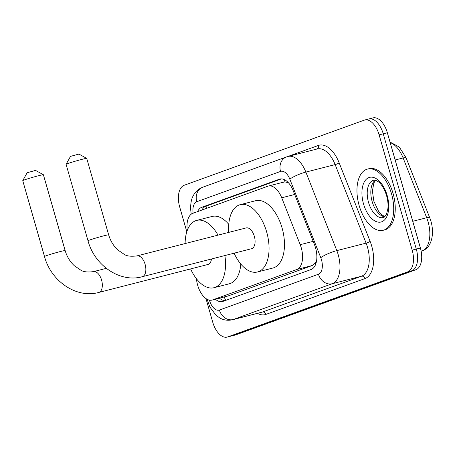 <?xml version="1.0" encoding="UTF-8"?>
<svg xmlns="http://www.w3.org/2000/svg" width="455" height="455" viewBox="0 0 455 455"><rect width="100%" height="100%" fill="white"/><g stroke="black" fill="none" stroke-linecap="round" stroke-linejoin="round"><path stroke-width="0.68" d="M196.247 278.494L196.907 282.026A18.951 10.294 -104.4 0 0 197.663 285.239A18.951 10.294 -104.4 0 0 212.081 300.09A18.951 10.294 -104.4 0 0 212.593 299.93L296.762 269.496A18.951 10.294 -104.4 0 0 300.203 244.676L281.719 197.788A18.951 10.294 -104.4 0 0 268.353 186.049A18.951 10.294 -104.4 0 0 267.841 186.209L192.806 213.344A18.951 10.294 -104.4 0 0 187.306 230.338M316.555 260.863A18.951 10.294 75.6 0 1 315.315 263.07L315.486 263.007A6.319 3.43 -104.4 0 0 316.202 262.563M288.339 182.665L284.949 181.926L283.289 182.25M212.081 300.09L228.046 295.972L312.21 265.538L315.315 263.07M215.374 299.242A18.951 10.294 -104.4 0 0 222.484 301.534A18.951 10.294 -104.4 0 0 222.995 301.375L311.055 269.536A18.951 10.294 -104.4 0 0 314.496 244.716L293.236 190.799A18.951 10.294 -104.4 0 0 279.876 179.06A18.951 10.294 -104.4 0 0 279.359 179.219L201.804 207.264A18.951 10.294 -104.4 0 0 197.572 211.62M224.986 300.658A18.951 10.294 75.6 0 1 219.486 298.19M186.812 231.783L179.697 206.974A18.951 10.294 75.6 0 1 184.19 185.265L364.199 120.171A18.951 10.294 75.6 0 1 364.711 120.012A18.951 10.294 75.6 0 1 379.129 134.856L412.185 250.131A18.951 10.294 75.6 0 1 407.691 271.845L227.682 336.933A18.951 10.294 75.6 0 1 227.164 337.092A18.951 10.294 75.6 0 1 212.752 322.248L205.961 298.565M368.305 119.119A18.951 10.294 75.6 0 1 368.823 118.96L372.935 117.908A18.951 10.294 75.6 0 1 387.353 132.752L420.403 248.026A18.951 10.294 75.6 0 1 415.91 269.735L235.9 334.829L231.794 335.881A18.951 10.294 75.6 0 1 231.276 336.04A18.951 10.294 75.6 0 0 231.794 335.881L411.798 270.788L231.794 335.881L227.682 336.933M420.403 248.026L416.291 249.078A18.951 10.294 75.6 0 1 411.798 270.788A18.951 10.294 75.6 0 0 416.291 249.078L383.241 133.804L416.291 249.078L412.185 250.131M368.823 118.96A18.951 10.294 75.6 0 1 383.241 133.804A18.951 10.294 75.6 0 0 368.823 118.96L364.711 120.012M201.94 210.039A18.951 10.294 75.6 0 1 205.916 206.206L281.48 178.883M235.9 334.829A18.951 10.294 75.6 0 1 235.389 334.988L227.164 337.092M22.756 180.646L27.084 172.849L27.738 172.559L35.581 170.415L43.384 174.731A10.738 0.472 164 0 0 35.655 176.494A10.738 0.472 164 0 0 24.337 179.947A10.738 0.472 164 0 0 22.756 180.646A10.738 0.472 164 0 0 22.75 180.669L44.493 256.506A10.738 0.472 -16 0 1 46.086 255.778A10.738 0.472 -16 0 1 57.62 252.269A10.738 0.472 -16 0 1 65.145 250.586L43.396 174.748A10.738 0.472 164 0 0 43.384 174.731M106.294 268.348L93.423 271.641A10.738 5.835 -104.4 0 1 101.59 280.058A10.738 5.835 -104.4 0 1 99.048 292.36A10.738 5.835 -104.4 0 1 98.752 292.451L207.992 264.463A10.738 5.835 -104.4 0 0 211.473 258.986M224.872 255.551A34.745 18.871 75.6 0 1 213.952 287.719A34.745 18.871 75.6 0 1 190.605 268.916M240.809 264.076A34.745 18.871 75.6 0 1 229.365 283.772L213.952 287.719M185.117 243.567A34.745 18.871 75.6 0 1 196.708 220.402A34.745 18.871 75.6 0 1 218.008 235.138M196.708 220.402L212.121 216.449A34.745 18.871 75.6 0 1 228.774 224.361M66.094 164.3L70.423 156.509L71.077 156.219L78.92 154.074L86.723 158.386A10.738 0.472 164 0 0 86.723 158.386A10.738 0.472 164 0 0 78.994 160.149A10.738 0.472 164 0 0 67.676 163.601A10.738 0.472 164 0 0 66.094 164.3A10.738 0.472 164 0 0 66.089 164.323L88.008 240.769A10.738 0.472 -16 0 1 89.595 240.047A10.738 0.472 -16 0 1 101.135 236.532A10.738 0.472 -16 0 1 108.654 234.848L86.734 158.403M136.932 255.909A10.738 5.835 -104.4 0 1 145.105 264.321A10.738 5.835 -104.4 0 1 142.557 276.623A10.738 5.835 -104.4 0 1 142.267 276.714L251.507 248.731A10.738 5.835 -104.4 0 0 254.345 236.333A10.738 5.835 -104.4 0 0 246.178 227.921L136.932 255.909C130.938 256.62 126.735 256.119 124.317 254.408L117.828 249.977C113.528 245.979 110.474 240.94 108.654 234.848M228.791 232.374A34.745 18.871 75.6 0 1 240.217 204.665A34.745 18.871 75.6 0 1 266.647 231.885A34.745 18.871 75.6 0 1 257.467 271.982A34.745 18.871 75.6 0 1 234.12 253.185M240.217 204.665L255.636 200.718A34.745 18.871 75.6 0 1 282.066 227.938A34.745 18.871 75.6 0 1 272.881 268.035L257.467 271.982M391.522 193.824A31.588 17.159 75.6 0 1 383.178 230.281A31.588 17.159 75.6 0 1 359.149 205.535A31.588 17.159 75.6 0 1 367.498 169.078A31.588 17.159 75.6 0 1 391.522 193.824M367.498 169.078L369.039 168.686A31.588 17.159 75.6 0 1 393.063 193.432A31.588 17.159 75.6 0 1 384.72 229.883L383.178 230.281M224.275 296.961A18.951 15.891 70.1 0 0 225.731 300.391M206.132 206.132A18.951 15.891 70.1 0 0 206.365 208.441M284.534 179.702A18.951 15.891 70.1 0 0 284.949 181.926M315.486 263.007A18.951 15.891 70.1 0 0 315.781 263.957M228.046 295.972L212.593 299.93M294.686 194.467L281.719 197.788M313.171 241.349L300.203 244.676M312.21 265.538L296.762 269.496M209.419 300.141A12.638 6.865 -104.4 0 0 209.454 300.249A12.638 6.865 -104.4 0 0 219.407 310.043L318.477 274.217A12.638 6.865 -104.4 0 0 321.469 259.742A12.638 6.865 -104.4 0 0 320.769 257.672L289.807 179.139A12.638 6.865 -104.4 0 0 280.553 171.421L196.787 201.713A12.638 6.865 -104.4 0 0 193.148 213.219M289.807 179.139A12.638 2.389 158.5 0 1 305.857 172.092L336.819 250.625A25.27 13.724 75.6 0 1 338.224 254.766A25.27 13.724 75.6 0 1 332.23 283.721L233.159 319.541A25.27 13.724 75.6 0 1 232.477 319.757L261.762 312.249A25.27 13.724 -104.4 0 0 262.45 312.039L361.52 276.213A25.27 13.724 -104.4 0 0 367.509 247.264A25.27 13.724 -104.4 0 0 366.104 243.124L335.147 164.591A25.27 13.724 -104.4 0 0 317.328 148.939L288.038 156.44A25.27 13.724 75.6 0 1 305.857 172.092L335.147 164.591A3.157 0.597 -21.5 0 0 339.157 162.827L370.12 241.36A28.426 15.442 75.6 0 1 364.955 278.591L265.891 314.416A3.157 2.65 70.1 0 0 262.45 312.039L233.159 319.541A12.638 10.596 -109.9 0 1 219.407 310.043M370.12 241.36A3.157 0.597 -21.5 0 1 366.104 243.124L336.819 250.625A12.638 2.389 158.5 0 0 320.769 257.672M265.891 314.416A28.426 15.442 75.6 0 1 257.479 313.347M287.765 156.514L318.341 145.458A28.426 15.442 75.6 0 1 339.157 162.827M407.691 271.845L415.91 269.735M379.129 134.856L387.353 132.752M318.477 274.217A12.638 10.596 -109.9 0 0 332.23 283.721L361.52 276.213A3.157 2.65 70.1 0 1 364.955 278.591M317.01 149.018A3.157 2.65 70.1 0 0 318.341 145.458M280.553 171.421A12.638 10.596 -109.9 0 1 286.536 156.907L202.765 187.198C198.408 188.882 195.167 191.856 193.039 196.128C191.481 198.75 190.662 202.987 190.582 208.851L191.231 214.208M196.787 201.713A12.638 10.596 -109.9 0 1 202.765 187.198M191.572 213.964A12.638 1.291 169.4 0 1 191.14 213.725M205.916 206.206L201.804 207.264M280.405 178.951L279.359 179.219M390.015 142.04L399.325 147.062L406.11 157.839A6.319 1.194 158.5 0 0 403.119 157.948A25.27 13.724 -104.4 0 0 390.168 142.586M406.11 157.839L429.679 217.615A6.319 1.194 158.5 0 0 426.688 217.729L403.119 157.948L395.162 159.989M429.679 217.615C435.156 230.964 432.506 247.429 422.507 250.694A6.319 5.295 -109.9 0 1 422.103 250.819A25.27 13.724 -104.4 0 0 426.688 217.729L412.742 221.301M421.148 251.166L422.103 250.819L421.131 251.069M383.201 217.541A19.258 10.459 75.6 0 1 368.55 202.458A19.258 10.459 75.6 0 1 373.64 180.237C374.493 179.753 376.086 180.294 378.418 181.852C380.005 182.944 383.895 186.92 386.585 195.661C387.916 200.462 388.331 204.909 387.831 209.01L386.608 213.827C385.317 216.318 384.179 217.558 383.201 217.541M387.148 195.411A23.046 12.518 75.6 0 1 381.682 221.812A23.046 12.518 75.6 0 1 363.528 203.948A23.046 12.518 75.6 0 1 368.988 177.547A23.046 12.518 75.6 0 1 387.148 195.411M384.629 216.762A19.258 10.459 75.6 0 1 372.15 201.537A19.258 10.459 75.6 0 1 375.273 180.237M283.801 182.091L268.353 186.049M207.116 299.288L209.846 306.954L215.943 315.196L219.651 317.891C223.724 320.189 227.995 320.809 232.477 319.757M288.038 156.44L286.536 156.907M422.507 250.694L421.154 251.183M98.752 292.451C76.451 298.73 50.966 281.162 44.493 256.506M93.423 271.641C87.428 272.352 83.219 271.851 80.802 270.139L74.313 265.714C70.019 261.716 66.959 256.671 65.145 250.586M142.267 276.714C119.966 282.993 94.475 265.43 88.008 240.769M375.574 180.311L373.834 183.024L372.4 191.026L373.851 201.195L378.526 211.228L381.967 214.965L384.862 216.546"/></g></svg>
